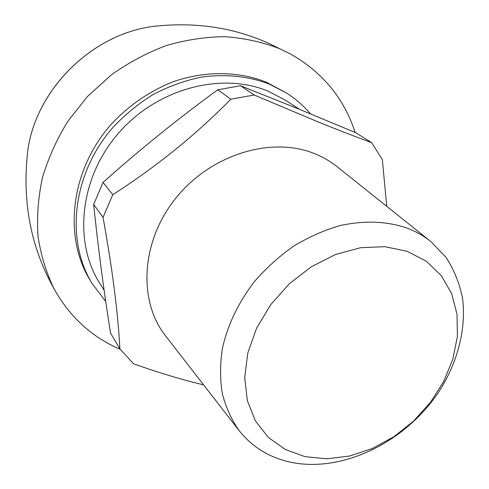 <?xml version="1.0" encoding="UTF-8"?>
<svg xmlns="http://www.w3.org/2000/svg" width="489" height="489" viewBox="0 0 489 489"><rect width="100%" height="100%" fill="white"/><g stroke="black" fill="none" stroke-linecap="round" stroke-linejoin="round"><path stroke-width="0.73" d="M407.111 251.297L384.886 246.676L360.625 247.691L335.656 254.457L311.401 266.713L289.292 283.803L270.649 304.757L256.548 328.327L247.77 353.125L244.696 377.697L247.361 400.693L255.435 420.913L268.314 437.398L285.173 449.452L305.044 456.653L326.903 458.823L349.684 456.017L372.361 448.499L393.969 436.671L413.584 421.102L430.399 402.459L443.688 381.536L452.851 359.201L457.398 336.401L457.032 314.158L451.604 293.51L441.206 275.503L426.176 261.138L407.111 251.297M406.114 227.733C415.302 231.114 423.529 235.71 430.815 241.523L445.986 257.293C453.981 269.586 459.489 283.168 462.515 298.027C466.445 328.425 457.881 361.719 439.446 390.888C406.225 441.781 342.6 473.364 290.252 462.136C269.268 457.502 252.22 446.995 239.121 430.62C231.523 419.727 225.93 407.447 222.342 393.786C220.019 379.507 220.001 364.568 222.293 348.981C227.544 325.051 238.357 302.459 254.745 281.206C266.395 267.88 279.402 256.163 293.773 246.059C308.669 237.086 324.011 230.276 339.794 225.643C363.773 220.392 385.882 221.089 406.114 227.733M239.121 430.62L165.594 335.912C137.941 301.004 140.814 241.584 175.765 198.216C210.484 154.701 270.692 136.193 313.694 153.308C322.324 156.676 330.136 161.144 337.11 166.712L430.815 241.523M119.891 348.871C117.99 312.728 112.372 268.889 103.045 217.373L112.763 194.683C156.566 166.547 195.93 134.719 230.857 99.2L254.194 95.013L318.883 122.244C338.492 130.166 356.09 136.969 371.671 142.654L355.686 132.666L298.119 108.778L240.564 85.758L217.807 89.762C178.045 118.693 139.793 149.573 103.045 182.397L93.656 204.488C98.112 247.422 103.741 290.283 110.538 333.076L119.891 348.871L133.54 363.779C156.254 371.866 177.556 378.394 197.446 383.37L203.589 384.855M371.671 142.654L382.343 159.573L386.72 206.321M240.564 85.758L254.194 95.013M217.807 89.762L230.857 99.2M103.045 182.397L112.763 194.683M93.656 204.488L103.045 217.373M299.659 109.408L285.484 100.227L268.204 91.198C221.627 71.626 157.317 88.356 118.576 133.094C79.646 177.684 73.209 241.823 99.817 283.388L104.139 290.258M105.746 301.468L92.433 284.03C65.141 240.362 72.317 173.436 113.21 127.122C125.227 114.444 138.589 103.54 153.302 94.414C168.546 86.474 184.267 80.752 200.466 77.256C225.099 73.735 248.1 76.04 269.476 84.175L286.224 92.855C295.454 98.717 303.541 105.716 310.484 113.845M286.224 92.855L266.218 82.109C238.443 71.186 205.404 70.685 173.693 81.559C150.154 90.746 128.528 105.563 110.893 124.671C70.294 170.667 63.203 237.189 90.373 280.662L92.433 284.03M355.112 132.421C344.256 98.766 323.003 72.775 291.346 54.444L279.787 48.759C262.709 42.164 244.573 38.148 225.38 36.712C205.832 36.846 186.211 39.768 166.523 45.465C147.097 52.739 128.699 62.537 111.333 74.872L87.696 96.278L67.904 121.186C56.797 139.212 48.313 158.045 42.457 177.678C38.191 197.452 36.706 216.933 37.989 236.12C40.819 254.848 46.143 272.349 53.961 288.626C69.597 316.823 91.688 337.055 120.239 349.323M27.977 148.998C37.03 88.723 91.7 34.798 152.085 26.565C91.865 34.707 36.938 88.894 27.977 148.998C21.73 199.977 30.391 246.517 53.961 288.626M152.085 26.565C194.512 21.547 233.797 27.329 269.952 43.906L291.346 54.444"/></g></svg>
